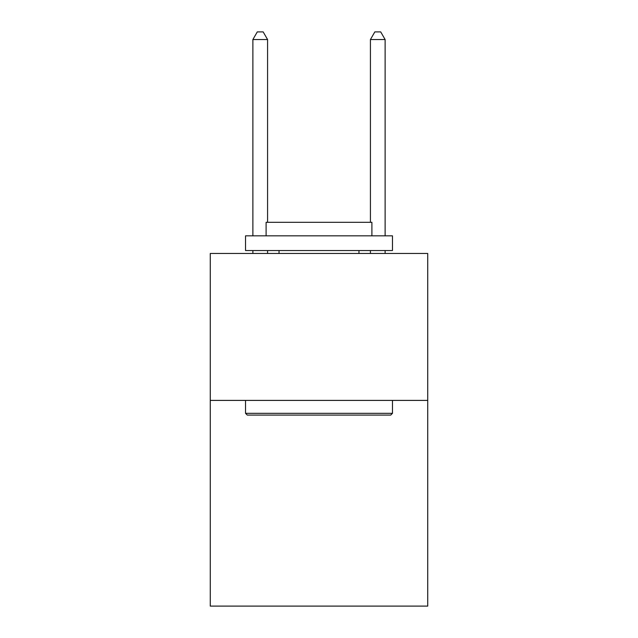 <?xml version="1.0" encoding="UTF-8"?>
<svg xmlns="http://www.w3.org/2000/svg" width="638" height="638" viewBox="0 0 638 638"><rect width="100%" height="100%" fill="white"/><g stroke="black" fill="none" stroke-linecap="round" stroke-linejoin="round"><path stroke-width="0.96" d="M427.731 400.401L427.731 606.1L210.269 606.1L210.269 253.469L427.731 253.469L427.731 400.401L210.269 400.401M247.297 415.091L245.534 413.328L392.466 413.328L390.703 415.091L247.297 415.091M392.466 235.837L392.466 250.535L245.534 250.535L245.534 235.837L392.466 235.837M266.102 235.837L266.102 222.319L371.898 222.319L371.898 235.837M392.466 400.401L392.466 413.328M245.534 400.401L245.534 413.328M358.963 250.535L358.963 253.469M279.037 250.535L279.037 253.469M267.577 222.319L267.577 39.54L252.879 39.54L252.879 235.837M252.879 250.535L252.879 253.469M267.577 250.535L267.577 253.469M252.879 39.54L257.289 31.9L263.167 31.9L267.577 39.54M385.121 253.469L385.121 250.535M385.121 235.837L385.121 39.54L370.423 39.54L370.423 222.319M370.423 253.469L370.423 250.535M370.423 39.54L374.833 31.9L380.711 31.9L385.121 39.54"/></g></svg>
